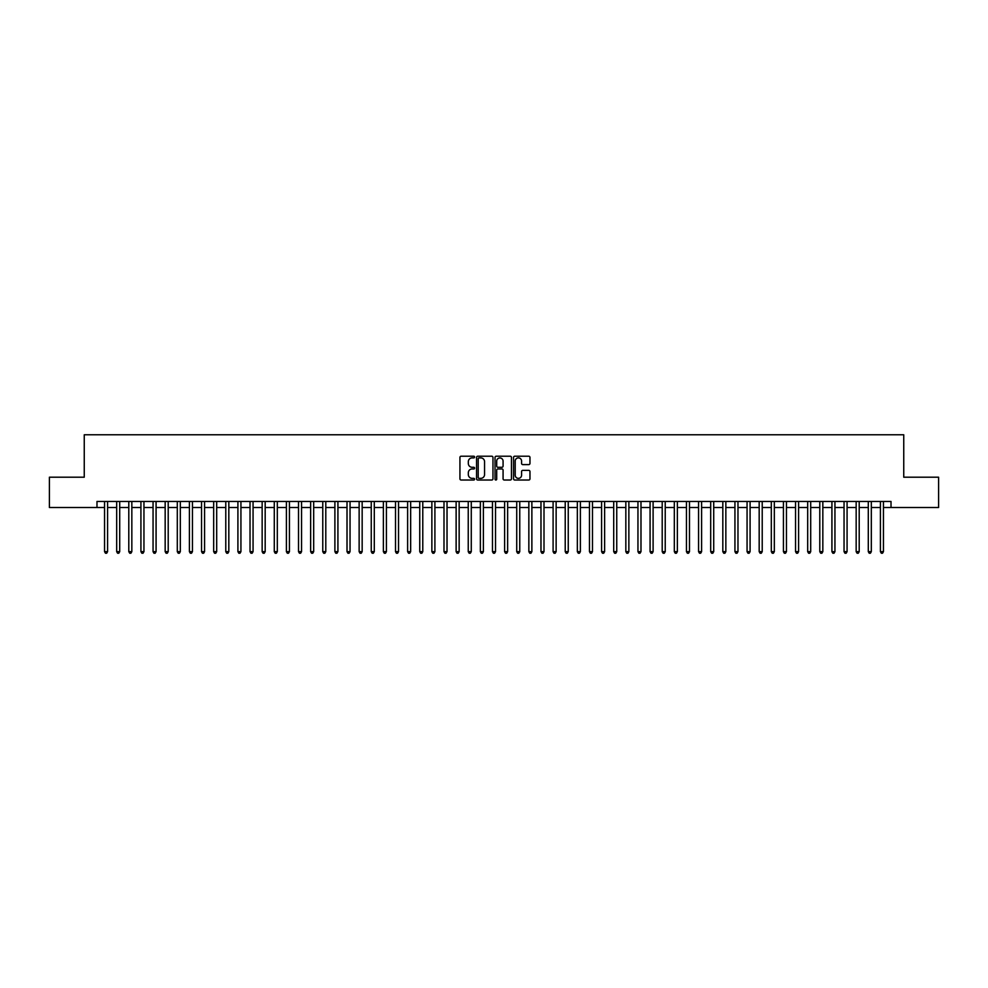 <?xml version="1.0" encoding="UTF-8"?>
<svg xmlns="http://www.w3.org/2000/svg" width="988" height="988" viewBox="0 0 988 988"><rect width="100%" height="100%" fill="white"/><g stroke="black" fill="none" stroke-linecap="round" stroke-linejoin="round"><path stroke-width="1.48" d="M474.598 457.049A0.827 0.827 0 0 0 473.771 456.221L461.124 456.221A1.186 1.186 0 0 0 459.939 457.407L459.939 478.822A1.186 1.186 0 0 0 461.124 480.02L473.771 480.02A0.827 0.827 0 0 0 474.598 479.18A0.827 0.827 0 0 0 473.771 478.353L472.141 478.353A3.804 3.804 0 0 1 468.324 474.549L468.324 472.758A3.804 3.804 0 0 1 472.141 468.954L473.771 468.954A0.827 0.827 0 0 0 474.598 468.114A0.827 0.827 0 0 0 473.771 467.287L472.141 467.287A3.804 3.804 0 0 1 468.324 463.483L468.324 461.692A3.804 3.804 0 0 1 472.141 457.889L473.771 457.889A0.827 0.827 0 0 0 474.598 457.049M528.778 464.607A1.186 1.186 0 0 0 529.963 463.421L529.963 457.407A1.186 1.186 0 0 0 528.778 456.221L514.736 456.221A1.186 1.186 0 0 0 513.55 457.407L513.55 478.822A1.186 1.186 0 0 0 514.736 480.02L528.778 480.02A1.186 1.186 0 0 0 529.963 478.822L529.963 471.572A1.186 1.186 0 0 0 528.778 470.374L522.763 470.374A1.186 1.186 0 0 0 521.578 471.572L521.578 475.166A3.186 3.186 0 0 1 518.391 478.353A3.186 3.186 0 0 1 515.205 475.166L515.205 461.063A3.186 3.186 0 0 1 518.391 457.889A3.186 3.186 0 0 1 521.578 461.063L521.578 463.421A1.186 1.186 0 0 0 522.763 464.607L528.778 464.607M96.985 507.511L49.4 507.511L49.4 477.204L84.252 477.204L84.252 434.782L903.748 434.782L903.748 477.204L938.6 477.204L938.6 507.511L891.015 507.511L891.015 501.459L96.985 501.459L96.985 507.511L104.555 507.511M492.963 457.407A1.186 1.186 0 0 0 491.765 456.221L477.723 456.221A1.186 1.186 0 0 0 476.537 457.407L476.537 478.822A1.186 1.186 0 0 0 477.723 480.02L491.765 480.02A1.186 1.186 0 0 0 492.963 478.822L492.963 457.407M496.235 456.221L510.277 456.221A1.186 1.186 0 0 1 511.463 457.407L511.463 478.822A1.186 1.186 0 0 1 510.277 480.02L504.263 480.02A1.186 1.186 0 0 1 503.077 478.822L503.077 470.14A1.186 1.186 0 0 0 501.879 468.954L497.903 468.954A1.186 1.186 0 0 0 496.705 470.14L496.705 479.18A0.827 0.827 0 0 1 495.877 480.02A0.827 0.827 0 0 1 495.037 479.18L495.037 457.407A1.186 1.186 0 0 1 496.235 456.221M107.593 507.511L116.683 507.511M119.709 507.511L128.798 507.511M131.836 507.511L140.926 507.511M143.952 507.511L153.054 507.511M156.079 507.511L165.169 507.511M168.207 507.511L177.297 507.511M180.322 507.511L189.412 507.511M192.45 507.511L201.54 507.511M204.565 507.511L213.667 507.511M216.693 507.511L225.783 507.511M228.821 507.511L237.91 507.511M240.936 507.511L250.026 507.511M253.064 507.511L262.153 507.511M265.179 507.511L274.281 507.511M277.307 507.511L286.397 507.511M289.435 507.511L298.524 507.511M301.55 507.511L310.64 507.511M313.678 507.511L322.767 507.511M325.793 507.511L334.895 507.511M337.921 507.511L347.01 507.511M350.048 507.511L359.138 507.511M362.164 507.511L371.253 507.511M374.291 507.511L383.381 507.511M386.407 507.511L395.509 507.511M398.535 507.511L407.624 507.511M410.662 507.511L419.752 507.511M422.778 507.511L431.867 507.511M434.905 507.511L443.995 507.511M447.021 507.511L456.123 507.511M459.148 507.511L468.238 507.511M471.276 507.511L480.366 507.511M483.391 507.511L492.481 507.511M495.519 507.511L504.609 507.511M507.634 507.511L516.724 507.511M519.762 507.511L528.852 507.511M531.877 507.511L540.979 507.511M544.005 507.511L553.095 507.511M556.133 507.511L565.222 507.511M568.248 507.511L577.338 507.511M580.376 507.511L589.466 507.511M592.491 507.511L601.593 507.511M604.619 507.511L613.709 507.511M616.747 507.511L625.836 507.511M628.862 507.511L637.952 507.511M640.99 507.511L650.079 507.511M653.105 507.511L662.207 507.511M665.233 507.511L674.322 507.511M677.36 507.511L686.45 507.511M689.476 507.511L698.565 507.511M701.604 507.511L710.693 507.511M713.719 507.511L722.821 507.511M725.847 507.511L734.936 507.511M737.974 507.511L747.064 507.511M750.09 507.511L759.179 507.511M762.217 507.511L771.307 507.511M774.333 507.511L783.435 507.511M786.46 507.511L795.55 507.511M798.588 507.511L807.678 507.511M810.703 507.511L819.793 507.511M822.831 507.511L831.921 507.511M834.946 507.511L844.048 507.511M847.074 507.511L856.164 507.511M859.202 507.511L868.291 507.511M871.317 507.511L880.407 507.511M883.445 507.511L891.015 507.511M479.032 457.889A0.827 0.827 0 0 0 478.204 458.716L478.204 477.513A0.827 0.827 0 0 0 479.032 478.353L480.761 478.353A3.804 3.804 0 0 0 484.565 474.549L484.565 461.692A3.804 3.804 0 0 0 480.761 457.889L479.032 457.889M503.077 461.124A3.186 3.186 0 0 0 499.891 457.95A3.186 3.186 0 0 0 496.705 461.124L496.705 466.089A1.186 1.186 0 0 0 497.903 467.287L501.879 467.287A1.186 1.186 0 0 0 503.077 466.089L503.077 461.124M107.593 501.459L107.593 551.637L104.555 551.637L104.555 501.459M107.593 551.637L106.679 553.218L105.469 553.218L104.555 551.637M119.709 501.459L119.709 551.637L116.683 551.637L116.683 501.459M119.709 551.637L118.807 553.218L117.584 553.218L116.683 551.637M131.836 501.459L131.836 551.637L128.798 551.637L128.798 501.459M131.836 551.637L130.922 553.218L129.712 553.218L128.798 551.637M143.952 501.459L143.952 551.637L140.926 551.637L140.926 501.459M143.952 551.637L143.05 553.218L141.84 553.218L140.926 551.637M156.079 501.459L156.079 551.637L153.054 551.637L153.054 501.459M156.079 551.637L155.165 553.218L153.955 553.218L153.054 551.637M168.207 501.459L168.207 551.637L165.169 551.637L165.169 501.459M168.207 551.637L167.293 553.218L166.083 553.218L165.169 551.637M180.322 501.459L180.322 551.637L177.297 551.637L177.297 501.459M180.322 551.637L179.421 553.218L178.198 553.218L177.297 551.637M192.45 501.459L192.45 551.637L189.412 551.637L189.412 501.459M192.45 551.637L191.536 553.218L190.326 553.218L189.412 551.637M204.565 501.459L204.565 551.637L201.54 551.637L201.54 501.459M204.565 551.637L203.664 553.218L202.454 553.218L201.54 551.637M216.693 501.459L216.693 551.637L213.667 551.637L213.667 501.459M216.693 551.637L215.779 553.218L214.569 553.218L213.667 551.637M228.821 501.459L228.821 551.637L225.783 551.637L225.783 501.459M228.821 551.637L227.907 553.218L226.697 553.218L225.783 551.637M240.936 501.459L240.936 551.637L237.91 551.637L237.91 501.459M240.936 551.637L240.035 553.218L238.812 553.218L237.91 551.637M253.064 501.459L253.064 551.637L250.026 551.637L250.026 501.459M253.064 551.637L252.15 553.218L250.94 553.218L250.026 551.637M265.179 501.459L265.179 551.637L262.153 551.637L262.153 501.459M265.179 551.637L264.278 553.218L263.067 553.218L262.153 551.637M277.307 501.459L277.307 551.637L274.281 551.637L274.281 501.459M277.307 551.637L276.393 553.218L275.183 553.218L274.281 551.637M289.435 501.459L289.435 551.637L286.397 551.637L286.397 501.459M289.435 551.637L288.521 553.218L287.31 553.218L286.397 551.637M301.55 501.459L301.55 551.637L298.524 551.637L298.524 501.459M301.55 551.637L300.648 553.218L299.426 553.218L298.524 551.637M313.678 501.459L313.678 551.637L310.64 551.637L310.64 501.459M313.678 551.637L312.764 553.218L311.553 553.218L310.64 551.637M325.793 501.459L325.793 551.637L322.767 551.637L322.767 501.459M325.793 551.637L324.891 553.218L323.681 553.218L322.767 551.637M337.921 501.459L337.921 551.637L334.895 551.637L334.895 501.459M337.921 551.637L337.007 553.218L335.796 553.218L334.895 551.637M350.048 501.459L350.048 551.637L347.01 551.637L347.01 501.459M350.048 551.637L349.135 553.218L347.924 553.218L347.01 551.637M362.164 501.459L362.164 551.637L359.138 551.637L359.138 501.459M362.164 551.637L361.262 553.218L360.04 553.218L359.138 551.637M374.291 501.459L374.291 551.637L371.253 551.637L371.253 501.459M374.291 551.637L373.378 553.218L372.167 553.218L371.253 551.637M386.407 501.459L386.407 551.637L383.381 551.637L383.381 501.459M386.407 551.637L385.505 553.218L384.295 553.218L383.381 551.637M398.535 501.459L398.535 551.637L395.509 551.637L395.509 501.459M398.535 551.637L397.621 553.218L396.41 553.218L395.509 551.637M410.662 501.459L410.662 551.637L407.624 551.637L407.624 501.459M410.662 551.637L409.748 553.218L408.538 553.218L407.624 551.637M422.778 501.459L422.778 551.637L419.752 551.637L419.752 501.459M422.778 551.637L421.876 553.218L420.653 553.218L419.752 551.637M434.905 501.459L434.905 551.637L431.867 551.637L431.867 501.459M434.905 551.637L433.991 553.218L432.781 553.218L431.867 551.637M447.021 501.459L447.021 551.637L443.995 551.637L443.995 501.459M447.021 551.637L446.119 553.218L444.909 553.218L443.995 551.637M459.148 501.459L459.148 551.637L456.123 551.637L456.123 501.459M459.148 551.637L458.234 553.218L457.024 553.218L456.123 551.637M471.276 501.459L471.276 551.637L468.238 551.637L468.238 501.459M471.276 551.637L470.362 553.218L469.152 553.218L468.238 551.637M483.391 501.459L483.391 551.637L480.366 551.637L480.366 501.459M483.391 551.637L482.477 553.218L481.267 553.218L480.366 551.637M495.519 501.459L495.519 551.637L492.481 551.637L492.481 501.459M495.519 551.637L494.605 553.218L493.395 553.218L492.481 551.637M507.634 501.459L507.634 551.637L504.609 551.637L504.609 501.459M507.634 551.637L506.733 553.218L505.523 553.218L504.609 551.637M519.762 501.459L519.762 551.637L516.724 551.637L516.724 501.459M519.762 551.637L518.848 553.218L517.638 553.218L516.724 551.637M531.877 501.459L531.877 551.637L528.852 551.637L528.852 501.459M531.877 551.637L530.976 553.218L529.766 553.218L528.852 551.637M544.005 501.459L544.005 551.637L540.979 551.637L540.979 501.459M544.005 551.637L543.091 553.218L541.881 553.218L540.979 551.637M556.133 501.459L556.133 551.637L553.095 551.637L553.095 501.459M556.133 551.637L555.219 553.218L554.009 553.218L553.095 551.637M568.248 501.459L568.248 551.637L565.222 551.637L565.222 501.459M568.248 551.637L567.347 553.218L566.124 553.218L565.222 551.637M580.376 501.459L580.376 551.637L577.338 551.637L577.338 501.459M580.376 551.637L579.462 553.218L578.252 553.218L577.338 551.637M592.491 501.459L592.491 551.637L589.466 551.637L589.466 501.459M592.491 551.637L591.59 553.218L590.379 553.218L589.466 551.637M604.619 501.459L604.619 551.637L601.593 551.637L601.593 501.459M604.619 551.637L603.705 553.218L602.495 553.218L601.593 551.637M616.747 501.459L616.747 551.637L613.709 551.637L613.709 501.459M616.747 551.637L615.833 553.218L614.622 553.218L613.709 551.637M628.862 501.459L628.862 551.637L625.836 551.637L625.836 501.459M628.862 551.637L627.96 553.218L626.738 553.218L625.836 551.637M640.99 501.459L640.99 551.637L637.952 551.637L637.952 501.459M640.99 551.637L640.076 553.218L638.865 553.218L637.952 551.637M653.105 501.459L653.105 551.637L650.079 551.637L650.079 501.459M653.105 551.637L652.204 553.218L650.993 553.218L650.079 551.637M665.233 501.459L665.233 551.637L662.207 551.637L662.207 501.459M665.233 551.637L664.319 553.218L663.109 553.218L662.207 551.637M677.36 501.459L677.36 551.637L674.322 551.637L674.322 501.459M677.36 551.637L676.447 553.218L675.236 553.218L674.322 551.637M689.476 501.459L689.476 551.637L686.45 551.637L686.45 501.459M689.476 551.637L688.574 553.218L687.352 553.218L686.45 551.637M701.604 501.459L701.604 551.637L698.565 551.637L698.565 501.459M701.604 551.637L700.69 553.218L699.479 553.218L698.565 551.637M713.719 501.459L713.719 551.637L710.693 551.637L710.693 501.459M713.719 551.637L712.817 553.218L711.607 553.218L710.693 551.637M725.847 501.459L725.847 551.637L722.821 551.637L722.821 501.459M725.847 551.637L724.933 553.218L723.722 553.218L722.821 551.637M737.974 501.459L737.974 551.637L734.936 551.637L734.936 501.459M737.974 551.637L737.06 553.218L735.85 553.218L734.936 551.637M750.09 501.459L750.09 551.637L747.064 551.637L747.064 501.459M750.09 551.637L749.188 553.218L747.965 553.218L747.064 551.637M762.217 501.459L762.217 551.637L759.179 551.637L759.179 501.459M762.217 551.637L761.303 553.218L760.093 553.218L759.179 551.637M774.333 501.459L774.333 551.637L771.307 551.637L771.307 501.459M774.333 551.637L773.431 553.218L772.221 553.218L771.307 551.637M786.46 501.459L786.46 551.637L783.435 551.637L783.435 501.459M786.46 551.637L785.546 553.218L784.336 553.218L783.435 551.637M798.588 501.459L798.588 551.637L795.55 551.637L795.55 501.459M798.588 551.637L797.674 553.218L796.464 553.218L795.55 551.637M810.703 501.459L810.703 551.637L807.678 551.637L807.678 501.459M810.703 551.637L809.802 553.218L808.579 553.218L807.678 551.637M822.831 501.459L822.831 551.637L819.793 551.637L819.793 501.459M822.831 551.637L821.917 553.218L820.707 553.218L819.793 551.637M834.946 501.459L834.946 551.637L831.921 551.637L831.921 501.459M834.946 551.637L834.045 553.218L832.835 553.218L831.921 551.637M847.074 501.459L847.074 551.637L844.048 551.637L844.048 501.459M847.074 551.637L846.16 553.218L844.95 553.218L844.048 551.637M859.202 501.459L859.202 551.637L856.164 551.637L856.164 501.459M859.202 551.637L858.288 553.218L857.078 553.218L856.164 551.637M871.317 501.459L871.317 551.637L868.291 551.637L868.291 501.459M871.317 551.637L870.416 553.218L869.193 553.218L868.291 551.637M883.445 501.459L883.445 551.637L880.407 551.637L880.407 501.459M883.445 551.637L882.531 553.218L881.321 553.218L880.407 551.637"/></g></svg>
